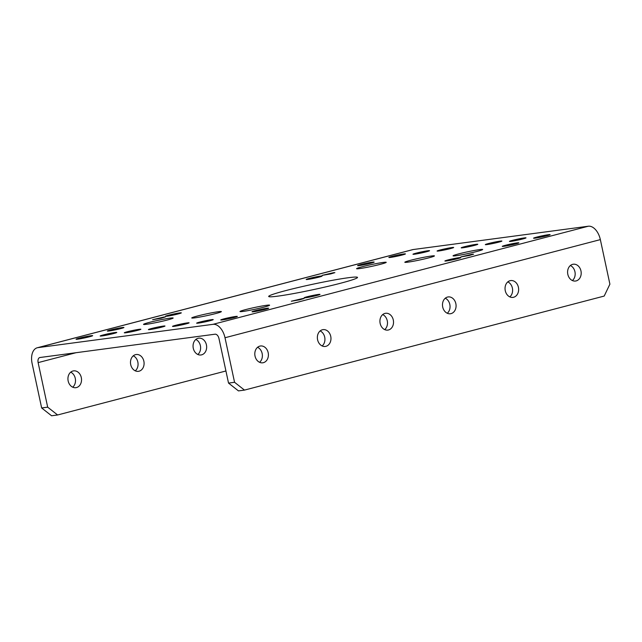 <?xml version="1.0" encoding="UTF-8"?>
<svg xmlns="http://www.w3.org/2000/svg" width="642" height="642" viewBox="0 0 642 642"><rect width="100%" height="100%" fill="white"/><g stroke="black" fill="none" stroke-linecap="round" stroke-linejoin="round"><path stroke-width="0.96" d="M570.385 265.523A8.482 6.773 -97.6 0 1 575.08 272.545A8.482 6.773 -97.6 0 1 572.383 280.546M572.624 264.352A8.482 6.773 -97.6 0 1 573.274 264.223A8.482 6.773 -97.6 0 1 581.042 271.325A8.482 6.773 -97.6 0 1 576.171 280.907A8.482 6.773 -97.6 0 1 575.513 281.036A8.482 6.773 -97.6 0 1 567.745 273.941A8.482 6.773 -97.6 0 1 572.624 264.352M507.822 281.878A8.482 6.773 -97.6 0 1 512.525 288.892A8.482 6.773 -97.6 0 1 509.82 296.901M510.061 280.706A8.482 6.773 -97.6 0 1 510.719 280.578A8.482 6.773 -97.6 0 1 518.487 287.68A8.482 6.773 -97.6 0 1 513.616 297.262A8.482 6.773 -97.6 0 1 512.958 297.39A8.482 6.773 -97.6 0 1 505.19 290.288A8.482 6.773 -97.6 0 1 510.061 280.706M445.267 298.225A8.482 6.773 -97.6 0 1 449.962 305.247A8.482 6.773 -97.6 0 1 447.265 313.248M447.506 297.061A8.482 6.773 -97.6 0 1 448.156 296.933A8.482 6.773 -97.6 0 1 455.924 304.027A8.482 6.773 -97.6 0 1 451.053 313.617A8.482 6.773 -97.6 0 1 450.395 313.745A8.482 6.773 -97.6 0 1 442.635 306.643A8.482 6.773 -97.6 0 1 447.506 297.061M382.704 314.58A8.482 6.773 -97.6 0 1 387.407 321.602A8.482 6.773 -97.6 0 1 384.71 329.603M384.943 313.416A8.482 6.773 -97.6 0 1 385.601 313.28A8.482 6.773 -97.6 0 1 393.369 320.382A8.482 6.773 -97.6 0 1 388.498 329.972A8.482 6.773 -97.6 0 1 387.84 330.1A8.482 6.773 -97.6 0 1 380.072 322.998A8.482 6.773 -97.6 0 1 384.943 313.416M320.149 330.935A8.482 6.773 -97.6 0 1 324.844 337.957A8.482 6.773 -97.6 0 1 322.148 345.958M322.388 329.763A8.482 6.773 -97.6 0 1 323.046 329.635A8.482 6.773 -97.6 0 1 330.815 336.737A8.482 6.773 -97.6 0 1 325.935 346.319A8.482 6.773 -97.6 0 1 325.285 346.455A8.482 6.773 -97.6 0 1 317.517 339.353A8.482 6.773 -97.6 0 1 322.388 329.763M257.594 347.29A8.482 6.773 -97.6 0 1 262.289 354.304A8.482 6.773 -97.6 0 1 259.593 362.313M259.833 346.118A8.482 6.773 -97.6 0 1 260.483 345.99A8.482 6.773 -97.6 0 1 268.252 353.092A8.482 6.773 -97.6 0 1 263.38 362.674A8.482 6.773 -97.6 0 1 262.722 362.802A8.482 6.773 -97.6 0 1 254.954 355.7A8.482 6.773 -97.6 0 1 259.833 346.118M195.834 339.457A8.482 6.773 -97.6 0 1 200.529 346.479A8.482 6.773 -97.6 0 1 197.832 354.48M201.62 354.849A8.482 6.773 82.4 0 0 206.499 345.268A8.482 6.773 82.4 0 0 198.731 338.165A8.482 6.773 82.4 0 0 198.073 338.294A8.482 6.773 82.4 0 0 193.202 347.876A8.482 6.773 82.4 0 0 200.97 354.978A8.482 6.773 82.4 0 0 201.62 354.849M133.279 355.812A8.482 6.773 -97.6 0 1 137.974 362.834A8.482 6.773 -97.6 0 1 135.277 370.835M139.065 371.204A8.482 6.773 82.4 0 0 143.936 361.615A8.482 6.773 82.4 0 0 136.168 354.52A8.482 6.773 82.4 0 0 135.518 354.649A8.482 6.773 82.4 0 0 130.639 364.231A8.482 6.773 82.4 0 0 138.407 371.333A8.482 6.773 82.4 0 0 139.065 371.204M70.716 372.167A8.482 6.773 -97.6 0 1 75.411 379.189A8.482 6.773 -97.6 0 1 72.715 387.19M76.502 387.559A8.482 6.773 82.4 0 0 81.382 377.969A8.482 6.773 82.4 0 0 73.613 370.867A8.482 6.773 82.4 0 0 72.955 370.996A8.482 6.773 82.4 0 0 68.084 380.586A8.482 6.773 82.4 0 0 75.852 387.688A8.482 6.773 82.4 0 0 76.502 387.559M90.931 335.734A8.482 0.506 167.9 0 1 92.657 335.67A8.482 0.506 167.9 0 1 87.087 337.355A8.482 0.506 167.9 0 1 77.794 339.169A8.482 0.506 167.9 0 1 76.069 339.225A8.482 0.506 167.9 0 1 81.638 337.548A8.482 0.506 167.9 0 1 90.931 335.734M115.046 332.524A8.482 0.506 167.9 0 1 116.772 332.46A8.482 0.506 167.9 0 1 111.202 334.145A8.482 0.506 167.9 0 1 101.909 335.951A8.482 0.506 167.9 0 1 100.184 336.015A8.482 0.506 167.9 0 1 105.753 334.33A8.482 0.506 167.9 0 1 115.046 332.524M139.162 329.314A8.482 0.506 167.9 0 1 140.887 329.25A8.482 0.506 167.9 0 1 135.318 330.927A8.482 0.506 167.9 0 1 126.025 332.741A8.482 0.506 167.9 0 1 124.299 332.805A8.482 0.506 167.9 0 1 129.869 331.12A8.482 0.506 167.9 0 1 139.162 329.314M163.269 326.096A8.482 0.506 167.9 0 1 164.994 326.04A8.482 0.506 167.9 0 1 159.425 327.717A8.482 0.506 167.9 0 1 150.132 329.531A8.482 0.506 167.9 0 1 148.406 329.595A8.482 0.506 167.9 0 1 153.976 327.91A8.482 0.506 167.9 0 1 163.269 326.096M187.384 322.886A8.482 0.506 167.9 0 1 189.109 322.83A8.482 0.506 167.9 0 1 183.54 324.507A8.482 0.506 167.9 0 1 174.247 326.321A8.482 0.506 167.9 0 1 172.521 326.385A8.482 0.506 167.9 0 1 178.091 324.7A8.482 0.506 167.9 0 1 187.384 322.886M211.499 319.676A8.482 0.506 167.9 0 1 213.224 319.62A8.482 0.506 167.9 0 1 207.655 321.297A8.482 0.506 167.9 0 1 198.362 323.111A8.482 0.506 167.9 0 1 196.637 323.175A8.482 0.506 167.9 0 1 202.206 321.49A8.482 0.506 167.9 0 1 211.499 319.676M235.614 316.466A8.482 0.506 167.9 0 1 237.331 316.41A8.482 0.506 167.9 0 1 231.77 318.087A8.482 0.506 167.9 0 1 222.469 319.901A8.482 0.506 167.9 0 1 220.752 319.965A8.482 0.506 167.9 0 1 226.313 318.28A8.482 0.506 167.9 0 1 235.614 316.466M548.396 234.707A8.482 0.506 167.9 0 1 550.122 234.643A8.482 0.506 167.9 0 1 544.552 236.328A8.482 0.506 167.9 0 1 535.259 238.134A8.482 0.506 167.9 0 1 533.542 238.198A8.482 0.506 167.9 0 1 539.103 236.521A8.482 0.506 167.9 0 1 548.396 234.707M524.289 237.917A8.482 0.506 167.9 0 1 526.015 237.853A8.482 0.506 167.9 0 1 520.445 239.538A8.482 0.506 167.9 0 1 511.152 241.352A8.482 0.506 167.9 0 1 509.427 241.408A8.482 0.506 167.9 0 1 514.996 239.731A8.482 0.506 167.9 0 1 524.289 237.917M500.174 241.127A8.482 0.506 167.9 0 1 501.9 241.063A8.482 0.506 167.9 0 1 496.33 242.748A8.482 0.506 167.9 0 1 487.037 244.562A8.482 0.506 167.9 0 1 485.312 244.618A8.482 0.506 167.9 0 1 490.881 242.941A8.482 0.506 167.9 0 1 500.174 241.127M372.44 262.145A8.482 0.506 167.9 0 1 374.166 262.08A8.482 0.506 167.9 0 1 368.596 263.766A8.482 0.506 167.9 0 1 359.303 265.579A8.482 0.506 167.9 0 1 357.586 265.636A8.482 0.506 167.9 0 1 363.147 263.958A8.482 0.506 167.9 0 1 372.44 262.145M333.551 272.69L334.875 272.649L330.606 273.933L322.156 275.37L333.551 272.69M320.414 276.124A8.121 0.481 167.9 0 1 322.067 276.068A8.121 0.481 167.9 0 1 316.739 277.681A8.121 0.481 167.9 0 1 307.839 279.414A8.121 0.481 167.9 0 1 306.186 279.471A8.121 0.481 167.9 0 1 311.522 277.866A8.121 0.481 167.9 0 1 320.414 276.124M383.138 262.442A15.143 0.899 167.9 0 1 386.219 262.329A15.143 0.899 167.9 0 1 376.276 265.331A15.143 0.899 167.9 0 1 359.68 268.573A15.143 0.899 167.9 0 1 356.599 268.677A15.143 0.899 167.9 0 1 366.542 265.676A15.143 0.899 167.9 0 1 383.138 262.442M431.368 256.022A15.143 0.899 167.9 0 1 434.441 255.909A15.143 0.899 167.9 0 1 424.498 258.911A15.143 0.899 167.9 0 1 407.903 262.153A15.143 0.899 167.9 0 1 404.821 262.257A15.143 0.899 167.9 0 1 414.772 259.256A15.143 0.899 167.9 0 1 431.368 256.022M479.59 249.602A15.143 0.899 167.9 0 1 482.672 249.489A15.143 0.899 167.9 0 1 472.729 252.491A15.143 0.899 167.9 0 1 456.133 255.733A15.143 0.899 167.9 0 1 453.051 255.837A15.143 0.899 167.9 0 1 462.994 252.836A15.143 0.899 167.9 0 1 479.59 249.602M517.123 242.877A8.482 0.506 167.9 0 1 518.848 242.82A8.482 0.506 167.9 0 1 513.279 244.498A8.482 0.506 167.9 0 1 503.986 246.311A8.482 0.506 167.9 0 1 502.261 246.376A8.482 0.506 167.9 0 1 507.83 244.69A8.482 0.506 167.9 0 1 517.123 242.877M472.247 254.224L473.571 254.184L469.302 255.468L460.852 256.904L472.247 254.224M459.11 257.659A8.121 0.481 167.9 0 1 460.763 257.603A8.121 0.481 167.9 0 1 455.435 259.216A8.121 0.481 167.9 0 1 446.535 260.949A8.121 0.481 167.9 0 1 444.89 261.005A8.121 0.481 167.9 0 1 450.219 259.4A8.121 0.481 167.9 0 1 459.11 257.659M348.285 277.737A45.43 2.696 167.9 0 1 357.522 277.408A45.43 2.696 167.9 0 1 327.693 286.42A45.43 2.696 167.9 0 1 277.914 296.131A45.43 2.696 167.9 0 1 268.677 296.46A45.43 2.696 167.9 0 1 298.506 287.447A45.43 2.696 167.9 0 1 348.285 277.737M318.36 294.453A8.121 0.481 167.9 0 1 320.005 294.397A8.121 0.481 167.9 0 1 314.676 296.01A8.121 0.481 167.9 0 1 305.785 297.744A8.121 0.481 167.9 0 1 304.131 297.8A8.121 0.481 167.9 0 1 309.46 296.187A8.121 0.481 167.9 0 1 318.36 294.453M302.719 298.546L304.035 298.498L299.766 299.79L291.324 301.226L302.719 298.546M266.887 308.288A8.482 0.506 167.9 0 1 268.613 308.232A8.482 0.506 167.9 0 1 263.043 309.909A8.482 0.506 167.9 0 1 253.75 311.723A8.482 0.506 167.9 0 1 252.025 311.787A8.482 0.506 167.9 0 1 257.594 310.102A8.482 0.506 167.9 0 1 266.887 308.288M266.518 305.295A15.143 0.899 167.9 0 1 269.6 305.191A15.143 0.899 167.9 0 1 259.649 308.192A15.143 0.899 167.9 0 1 243.061 311.426A15.143 0.899 167.9 0 1 239.98 311.539A15.143 0.899 167.9 0 1 249.923 308.537A15.143 0.899 167.9 0 1 266.518 305.295M218.288 311.715A15.143 0.899 167.9 0 1 221.37 311.611A15.143 0.899 167.9 0 1 211.427 314.612A15.143 0.899 167.9 0 1 194.831 317.846A15.143 0.899 167.9 0 1 191.749 317.959A15.143 0.899 167.9 0 1 201.7 314.957A15.143 0.899 167.9 0 1 218.288 311.715M170.066 318.135A15.143 0.899 167.9 0 1 173.147 318.031A15.143 0.899 167.9 0 1 163.204 321.032A15.143 0.899 167.9 0 1 146.609 324.274A15.143 0.899 167.9 0 1 143.527 324.379A15.143 0.899 167.9 0 1 153.47 321.377A15.143 0.899 167.9 0 1 170.066 318.135M164.023 317.012L165.339 316.963L161.07 318.255L152.627 319.692L164.023 317.012M179.656 312.919A8.121 0.481 167.9 0 1 181.309 312.863A8.121 0.481 167.9 0 1 175.98 314.476A8.121 0.481 167.9 0 1 167.089 316.209A8.121 0.481 167.9 0 1 165.435 316.265A8.121 0.481 167.9 0 1 170.764 314.66A8.121 0.481 167.9 0 1 179.656 312.919M122.213 327.556A8.482 0.506 167.9 0 1 123.938 327.492A8.482 0.506 167.9 0 1 118.369 329.177A8.482 0.506 167.9 0 1 109.076 330.991A8.482 0.506 167.9 0 1 107.35 331.047A8.482 0.506 167.9 0 1 112.92 329.37A8.482 0.506 167.9 0 1 122.213 327.556M476.059 244.337A8.482 0.506 167.9 0 1 477.784 244.273A8.482 0.506 167.9 0 1 472.215 245.958A8.482 0.506 167.9 0 1 462.922 247.772A8.482 0.506 167.9 0 1 461.197 247.828A8.482 0.506 167.9 0 1 466.766 246.151A8.482 0.506 167.9 0 1 476.059 244.337M451.952 247.547A8.482 0.506 167.9 0 1 453.669 247.483A8.482 0.506 167.9 0 1 448.108 249.168A8.482 0.506 167.9 0 1 438.815 250.982A8.482 0.506 167.9 0 1 437.09 251.038A8.482 0.506 167.9 0 1 442.659 249.361A8.482 0.506 167.9 0 1 451.952 247.547M427.837 250.757A8.482 0.506 167.9 0 1 429.562 250.693A8.482 0.506 167.9 0 1 423.993 252.378A8.482 0.506 167.9 0 1 414.7 254.192A8.482 0.506 167.9 0 1 412.975 254.248A8.482 0.506 167.9 0 1 418.544 252.571A8.482 0.506 167.9 0 1 427.837 250.757M403.722 253.967A8.482 0.506 167.9 0 1 405.447 253.903A8.482 0.506 167.9 0 1 399.878 255.588A8.482 0.506 167.9 0 1 390.585 257.402A8.482 0.506 167.9 0 1 388.859 257.458A8.482 0.506 167.9 0 1 394.429 255.781A8.482 0.506 167.9 0 1 403.722 253.967M38.127 362.618A4.847 2.905 -104.6 0 1 39.796 357.546A4.847 2.905 -104.6 0 1 40.005 357.506L215.07 334.193A4.847 2.905 -104.6 0 1 218.97 338.543L228.528 383.089L234.555 382.287L225.005 337.74A14.943 8.956 -104.6 0 0 212.951 324.338L37.894 347.643A14.943 8.956 -104.6 0 0 37.244 347.771A14.943 8.956 -104.6 0 0 32.1 363.42L41.65 407.967L47.677 407.164L38.127 362.618L76.061 352.699M37.244 347.771L412.589 249.658A14.943 8.956 75.4 0 1 413.239 249.529L588.305 226.225A14.943 8.956 75.4 0 1 600.35 239.618L609.9 284.165L604.194 296.066L244.482 390.095L238.455 390.898L228.528 383.089M234.555 382.287L244.482 390.095M225.928 370.98L57.611 414.973L51.585 415.775L41.65 407.967M384.927 329.41L384.526 329.515M259.809 362.12L259.408 362.224M47.677 407.164L57.611 414.973M413.239 249.529L37.894 347.643M212.951 324.338L588.305 226.225M225.005 337.74L600.35 239.618"/></g></svg>
